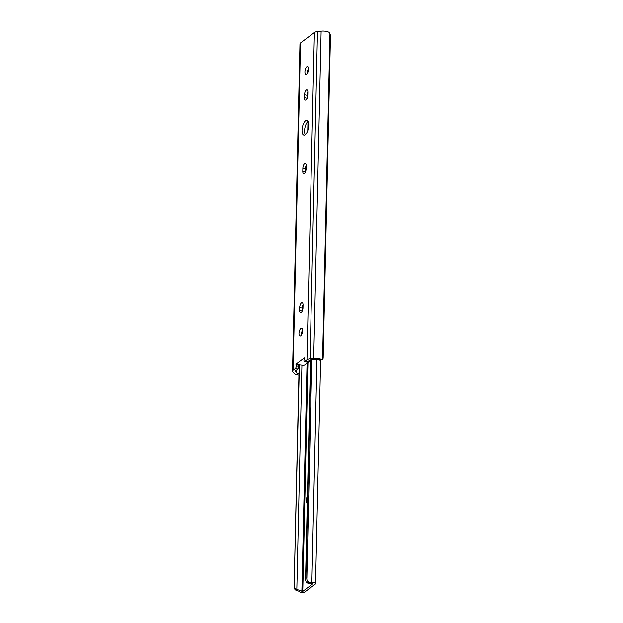 <?xml version="1.0" encoding="UTF-8"?>
<svg xmlns="http://www.w3.org/2000/svg" width="623" height="623" viewBox="0 0 623 623"><rect width="100%" height="100%" fill="white"/><g stroke="black" fill="none" stroke-linecap="round" stroke-linejoin="round"><path stroke-width="0.93" d="M301.548 334.816A3.995 1.628 102.1 0 1 302.552 330.112M300.699 335.875A3.995 1.628 102.1 0 1 299.943 336.093A3.995 1.628 102.1 0 1 299.048 332.705A3.995 1.628 102.1 0 1 300.862 328.508A3.995 1.628 102.1 0 1 301.618 328.282A3.995 1.628 102.1 0 1 302.513 331.677A3.995 1.628 102.1 0 1 300.699 335.875M305.262 134.654A7.546 3.068 102.1 0 1 303.845 135.082A7.546 3.068 102.1 0 1 302.147 128.681A7.546 3.068 102.1 0 1 305.582 120.753A7.546 3.068 102.1 0 1 306.999 120.325A7.546 3.068 102.1 0 1 308.697 126.726A7.546 3.068 102.1 0 1 305.262 134.654A7.546 3.068 102.1 0 1 304.959 127.614A7.546 3.068 102.1 0 1 308.112 121.29A7.546 3.068 102.1 0 1 308.12 121.29M307.482 73.07A3.995 1.628 102.1 0 1 308.494 68.366M306.641 74.129A3.995 1.628 102.1 0 1 305.885 74.355A3.995 1.628 102.1 0 1 304.99 70.96A3.995 1.628 102.1 0 1 306.804 66.762A3.995 1.628 102.1 0 1 307.56 66.544A3.995 1.628 102.1 0 1 308.455 69.932A3.995 1.628 102.1 0 1 306.641 74.129M306.275 90.078A3.73 1.519 102.1 0 1 306.975 89.868A3.73 1.519 102.1 0 1 307.871 92.251L307.809 95.202A3.73 1.519 102.1 0 1 305.348 100.101A3.73 1.519 102.1 0 1 304.46 97.718L304.522 94.774A3.73 1.519 102.1 0 1 306.275 90.078M304.608 163.693A3.73 1.519 102.1 0 1 305.309 163.483A3.73 1.519 102.1 0 1 306.204 165.866L306.134 168.817A3.73 1.519 102.1 0 1 303.681 173.716A3.73 1.519 102.1 0 1 302.786 171.333L302.856 168.389A3.73 1.519 102.1 0 1 304.608 163.693M301.446 302.747A3.73 1.519 102.1 0 1 302.155 302.537A3.73 1.519 102.1 0 1 303.043 304.92L302.98 307.863A3.73 1.519 102.1 0 1 300.527 312.769A3.73 1.519 102.1 0 1 299.632 310.386L299.694 307.435A3.73 1.519 102.1 0 1 301.446 302.747M314.156 359.44A4.221 1.635 1.3 0 1 318.859 359.868L321.577 359.471A6.993 2.71 -178.7 0 0 313.712 358.334L310.052 358.731A5.327 2.064 -178.7 0 0 306.968 359.705L304.709 361.395L307.248 361.94L309.966 359.899L314.156 359.44M329.956 33.697L322.558 359.572L321.577 359.471L322.558 359.572A3.551 1.324 81.6 0 0 323.181 357.47L330.455 36.835A3.551 1.324 81.6 0 0 329.956 33.697L328.999 32.287A6.993 2.71 -178.7 0 0 321.133 31.15L317.481 31.547A5.327 2.064 -178.7 0 0 314.397 32.521L300.535 42.932A5.327 2.064 -178.7 0 0 299.967 43.836L292.545 371.012A5.327 2.064 -178.7 0 0 292.81 371.682L294.017 373.13A6.993 2.71 -178.7 0 0 298.931 374.999M319.965 359.946L318.859 359.868M306.991 98.621A3.73 1.519 102.1 0 1 306.991 98.263L307.061 95.311A3.73 1.519 102.1 0 1 307.871 91.893M305.325 172.236A3.73 1.519 102.1 0 1 305.325 171.878L305.387 168.926A3.73 1.519 102.1 0 1 306.204 165.508M302.171 311.29A3.73 1.519 102.1 0 1 302.171 310.924L302.233 307.98A3.73 1.519 102.1 0 1 303.043 304.561M307.248 361.94A1.776 0.724 102.1 0 1 306.913 362.041L304.374 361.496A1.776 0.724 -77.9 0 0 304.709 361.395M298.713 366.269A1.776 0.724 102.1 0 1 297.903 368.964L295.364 368.419A1.776 0.724 -77.9 0 0 296.174 365.724L298.713 366.269L298.479 364.673L302.778 365.156A1.776 0.685 -178.7 0 0 304.779 364.837L310.503 360.538M296.634 369.922L296.571 372.655L295.185 371.004L297.903 368.964M307.972 121.407L307.762 130.674M298.962 373.839A4.221 1.635 1.3 0 1 296.571 372.655M295.364 368.419L293.106 370.117A5.327 2.064 -178.7 0 0 292.545 371.012M296.174 365.724L295.941 364.128L304.312 357.836L304.001 359.845A1.776 0.724 -77.9 0 0 304.374 361.496M295.941 364.128L298.479 364.673M307.248 503.991A7.546 3.068 102.1 0 1 307.451 494.989M297.716 590.845A4.221 1.635 1.3 0 1 299.585 591.679A2.983 1.153 -178.7 0 0 302.233 592.434A2.983 1.153 -178.7 0 0 304.99 591.85L315.23 584.156A2.983 1.153 -178.7 0 0 315.55 583.65A2.983 1.153 -178.7 0 0 311.874 582.45A4.221 1.635 1.3 0 1 309.109 582.287L306.765 582.809A6.713 2.601 -178.7 0 0 312.458 583.393L313.011 583.681L302.77 591.375L301.875 591.344A6.713 2.601 -178.7 0 0 297.498 589.779L297.716 590.845C295.59 590.44 294.422 589.303 294.212 587.419M299.165 364.751L294.118 586.975L294.329 588.026L297.498 589.779M294.118 586.975L299.39 364.774M301.929 365.062L296.828 589.646M306.765 582.809L306.251 582.567L305.535 579.608L305.893 578.128L306.874 577.91C306.641 580.114 307.38 581.578 309.109 582.287M310.519 359.837L305.535 579.608M310.854 359.806L305.893 578.128M311.827 359.697L306.874 577.91M317.481 31.547L310.052 358.731M314.397 32.521L306.968 359.705M321.133 31.15L313.712 358.334M300.535 42.932L293.106 370.117M299.632 310.386L302.171 310.924M299.694 307.435L302.233 307.98M302.786 171.333L305.325 171.878M302.856 168.389L305.387 168.926M304.46 97.718L306.991 98.263M304.522 94.774L307.061 95.311M316.936 359.409L311.874 582.45M307.053 363.131L301.875 591.344M307.964 362.446L302.77 591.375M319.731 360.071L322.309 359.689M320.627 359.938L315.55 583.65M294.173 587.59L294.274 588.089"/></g></svg>

